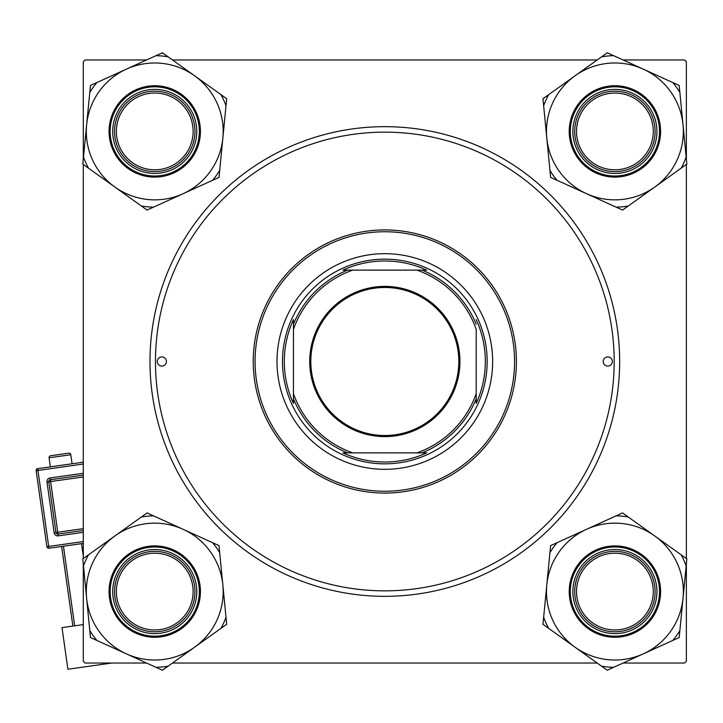 <?xml version="1.0" encoding="UTF-8"?>
<svg xmlns="http://www.w3.org/2000/svg" width="723" height="723" viewBox="0 0 723 723"><rect width="100%" height="100%" fill="white"/><g stroke="black" fill="none" stroke-linecap="round" stroke-linejoin="round"><path stroke-width="1.08" d="M149.986 361.5A234.83 234.83 0 0 1 384.826 126.67A234.83 234.83 0 0 1 619.656 361.5A234.83 234.83 0 0 1 384.826 596.33A234.83 234.83 0 0 1 149.986 361.5M686.362 159.105L686.362 61.789L684.536 59.964L623.072 59.964M597.18 59.964L172.463 59.964M146.57 59.964L85.115 59.964L83.29 61.789L83.29 159.105M146.57 663.036L85.115 663.036L83.29 661.211L83.29 563.895M83.29 558.545L83.29 164.455M686.362 563.895L686.362 661.211L684.536 663.036L623.072 663.036M597.18 663.036L172.463 663.036M686.362 558.545L686.362 164.455M576.529 591.586A38.373 38.373 0 0 0 614.912 629.959A38.373 38.373 0 0 0 653.285 591.586A38.373 38.373 0 0 0 614.912 553.203A38.373 38.373 0 0 0 576.529 591.586M655.11 591.586A40.208 40.208 0 0 1 614.912 631.785A40.208 40.208 0 0 1 574.704 591.586A40.208 40.208 0 0 1 614.912 551.378A40.208 40.208 0 0 1 655.11 591.586M116.367 591.586A38.373 38.373 0 0 0 154.74 629.959A38.373 38.373 0 0 0 193.122 591.586A38.373 38.373 0 0 0 154.74 553.203A38.373 38.373 0 0 0 116.367 591.586M194.948 591.586A40.208 40.208 0 0 1 154.74 631.785A40.208 40.208 0 0 1 114.541 591.586A40.208 40.208 0 0 1 154.74 551.378A40.208 40.208 0 0 1 194.948 591.586M653.285 131.414A38.373 38.373 0 0 0 614.912 93.041A38.373 38.373 0 0 0 576.529 131.414A38.373 38.373 0 0 0 614.912 169.797A38.373 38.373 0 0 0 653.285 131.414M574.704 131.414A40.208 40.208 0 0 1 614.912 91.215A40.208 40.208 0 0 1 655.11 131.414A40.208 40.208 0 0 1 614.912 171.622A40.208 40.208 0 0 1 574.704 131.414M193.122 131.414A38.373 38.373 0 0 0 154.74 93.041A38.373 38.373 0 0 0 116.367 131.414A38.373 38.373 0 0 0 154.74 169.797A38.373 38.373 0 0 0 193.122 131.414M114.541 131.414A40.208 40.208 0 0 1 154.74 91.215A40.208 40.208 0 0 1 194.948 131.414A40.208 40.208 0 0 1 154.74 171.622A40.208 40.208 0 0 1 114.541 131.414M575.101 647.248A68.432 68.432 0 0 1 546.796 584.943L542.964 624.274L607.248 670.23L679.186 637.541L686.85 558.897L622.566 512.932L550.628 545.621L546.796 584.943A68.432 68.432 0 0 1 654.713 535.915A68.432 68.432 0 0 1 643.217 653.89A68.432 68.432 0 0 1 575.101 647.248M543.651 617.261A75.743 75.743 0 0 0 548.694 628.368M576.638 608.974A42.033 42.033 0 0 1 597.523 553.312A42.033 42.033 0 0 1 653.176 574.198A42.033 42.033 0 0 1 632.291 629.85A42.033 42.033 0 0 1 576.638 608.974M651.513 574.948A40.208 40.208 0 0 0 598.273 554.975A40.208 40.208 0 0 0 578.301 608.215A40.208 40.208 0 0 0 631.54 628.188A40.208 40.208 0 0 0 651.513 574.948M656.502 572.679A45.685 45.685 0 0 1 633.809 633.176A45.685 45.685 0 0 1 573.312 610.483A45.685 45.685 0 0 1 596.005 549.986A45.685 45.685 0 0 1 656.502 572.679A45.685 45.685 0 0 0 596.005 549.986A45.685 45.685 0 0 0 573.312 610.483M686.163 565.91A75.743 75.743 0 0 0 681.12 554.794M628.305 517.035A75.743 75.743 0 0 0 616.159 515.851M557.044 542.711A75.743 75.743 0 0 0 549.941 552.634M601.509 666.136A75.743 75.743 0 0 0 613.664 667.32M672.77 640.461A75.743 75.743 0 0 0 679.873 630.528M86.633 598.219A68.432 68.432 0 0 1 114.939 535.915L82.802 558.897L90.465 637.541L162.404 670.23L226.688 624.274L219.024 545.621L147.076 512.932L114.939 535.915A68.432 68.432 0 0 1 222.856 584.943A68.432 68.432 0 0 1 126.435 653.89A68.432 68.432 0 0 1 86.633 598.219M88.531 554.794A75.743 75.743 0 0 0 83.479 565.91M116.475 574.198A42.033 42.033 0 0 1 172.128 553.312A42.033 42.033 0 0 1 193.014 608.974A42.033 42.033 0 0 1 137.352 629.85A42.033 42.033 0 0 1 116.475 574.198M191.342 608.215A40.208 40.208 0 0 0 171.378 554.975A40.208 40.208 0 0 0 118.138 574.948A40.208 40.208 0 0 0 138.111 628.188A40.208 40.208 0 0 0 191.342 608.215M196.34 610.483A45.685 45.685 0 0 1 135.843 633.176A45.685 45.685 0 0 1 113.15 572.679A45.685 45.685 0 0 1 173.637 549.986A45.685 45.685 0 0 1 196.34 610.483A45.685 45.685 0 0 0 173.637 549.986A45.685 45.685 0 0 0 113.15 572.679M220.949 628.368A75.743 75.743 0 0 0 226.001 617.261M219.702 552.634A75.743 75.743 0 0 0 212.607 542.711M153.493 515.851A75.743 75.743 0 0 0 141.347 517.035M89.779 630.528A75.743 75.743 0 0 0 96.873 640.461M155.987 667.32A75.743 75.743 0 0 0 168.134 666.136M683.018 124.781A68.432 68.432 0 0 1 654.713 187.085L686.85 164.103L679.186 85.459L607.248 52.77L542.964 98.726L550.628 177.379L622.566 210.068L654.713 187.085A68.432 68.432 0 0 1 546.796 138.057A68.432 68.432 0 0 1 643.217 69.11A68.432 68.432 0 0 1 683.018 124.781M681.12 168.206A75.743 75.743 0 0 0 686.163 157.09M653.176 148.802A42.033 42.033 0 0 1 597.523 169.688A42.033 42.033 0 0 1 576.638 114.026A42.033 42.033 0 0 1 632.291 93.15A42.033 42.033 0 0 1 653.176 148.802M578.301 114.785A40.208 40.208 0 0 0 598.273 168.025A40.208 40.208 0 0 0 651.513 148.052A40.208 40.208 0 0 0 631.54 94.812A40.208 40.208 0 0 0 578.301 114.785M573.312 112.517A45.685 45.685 0 0 1 633.809 89.824A45.685 45.685 0 0 1 656.502 150.321A45.685 45.685 0 0 1 596.005 173.014A45.685 45.685 0 0 1 573.312 112.517A45.685 45.685 0 0 0 596.005 173.014A45.685 45.685 0 0 0 656.502 150.321M548.694 94.632A75.743 75.743 0 0 0 543.651 105.739M549.941 170.366A75.743 75.743 0 0 0 557.044 180.289M616.159 207.149A75.743 75.743 0 0 0 628.305 205.965M679.873 92.472A75.743 75.743 0 0 0 672.77 82.539M613.664 55.68A75.743 75.743 0 0 0 601.509 56.864M194.541 75.752A68.432 68.432 0 0 1 222.856 138.057L226.688 98.726L162.404 52.77L90.465 85.459L82.802 164.103L147.076 210.068L219.024 177.379L222.856 138.057A68.432 68.432 0 0 1 114.939 187.085A68.432 68.432 0 0 1 126.435 69.11A68.432 68.432 0 0 1 194.541 75.752M226.001 105.739A75.743 75.743 0 0 0 220.949 94.632M193.014 114.026A42.033 42.033 0 0 1 172.128 169.688A42.033 42.033 0 0 1 116.475 148.802A42.033 42.033 0 0 1 137.352 93.15A42.033 42.033 0 0 1 193.014 114.026M118.138 148.052A40.208 40.208 0 0 0 171.378 168.025A40.208 40.208 0 0 0 191.342 114.785A40.208 40.208 0 0 0 138.111 94.812A40.208 40.208 0 0 0 118.138 148.052M113.15 150.321A45.685 45.685 0 0 1 135.843 89.824A45.685 45.685 0 0 1 196.34 112.517A45.685 45.685 0 0 1 173.637 173.014A45.685 45.685 0 0 1 113.15 150.321A45.685 45.685 0 0 0 173.637 173.014A45.685 45.685 0 0 0 196.34 112.517M83.479 157.09A75.743 75.743 0 0 0 88.531 168.206M141.347 205.965A75.743 75.743 0 0 0 153.493 207.149M212.607 180.289A75.743 75.743 0 0 0 219.702 170.366M168.134 56.864A75.743 75.743 0 0 0 155.987 55.68M96.873 82.539A75.743 75.743 0 0 0 89.779 92.472M612.345 361.5A4.573 4.573 0 0 0 607.781 356.927A4.573 4.573 0 0 0 603.208 361.5A4.573 4.573 0 0 0 607.781 366.073A4.573 4.573 0 0 0 612.345 361.5M166.435 361.5A4.573 4.573 0 0 0 161.871 356.927A4.573 4.573 0 0 0 157.298 361.5A4.573 4.573 0 0 0 161.871 366.073A4.573 4.573 0 0 0 166.435 361.5M492.643 361.5A107.826 107.826 0 0 0 384.826 253.674A107.826 107.826 0 0 0 276.999 361.5A107.826 107.826 0 0 0 384.826 469.326A107.826 107.826 0 0 0 492.643 361.5M255.074 361.5A129.751 129.751 0 0 0 384.826 491.251A129.751 129.751 0 0 0 514.577 361.5A129.751 129.751 0 0 0 384.826 231.749A129.751 129.751 0 0 0 255.074 361.5M516.403 361.5A131.577 131.577 0 0 1 384.826 493.077A131.577 131.577 0 0 1 253.24 361.5A131.577 131.577 0 0 1 384.826 229.923A131.577 131.577 0 0 1 516.403 361.5M155.472 361.5A229.354 229.354 0 0 0 384.826 590.854A229.354 229.354 0 0 0 614.179 361.5A229.354 229.354 0 0 0 384.826 132.146A229.354 229.354 0 0 0 155.472 361.5M384.826 286.389A75.111 75.111 0 0 1 459.936 361.5A75.111 75.111 0 0 1 384.826 436.611A75.111 75.111 0 0 1 309.715 361.5A75.111 75.111 0 0 1 384.826 286.389M384.826 435.517A74.017 74.017 0 0 0 458.834 361.5A74.017 74.017 0 0 0 384.826 287.483A74.017 74.017 0 0 0 310.809 361.5A74.017 74.017 0 0 0 384.826 435.517M426.697 270.122L416.945 270.122L426.697 270.122A100.515 100.515 0 0 0 342.955 270.122L352.697 270.122L342.955 270.122M384.826 463.841A102.341 102.341 0 0 1 282.485 361.5A102.341 102.341 0 0 1 384.826 259.159A102.341 102.341 0 0 1 487.166 361.5A102.341 102.341 0 0 1 384.826 463.841M342.955 452.878L352.697 452.878L342.955 452.878A100.515 100.515 0 0 0 426.697 452.878L416.945 452.878L426.697 452.878M293.448 403.371L293.448 393.628L293.448 403.371A100.515 100.515 0 0 1 293.448 319.629L293.448 393.628A96.855 96.855 0 0 0 352.697 452.878L416.945 452.878A96.855 96.855 0 0 0 476.204 393.628L476.204 329.372A96.855 96.855 0 0 0 416.945 270.122L352.697 270.122A96.855 96.855 0 0 0 293.448 329.372L293.448 319.629M476.204 403.371L476.204 393.628L476.204 403.371A100.515 100.515 0 0 0 476.204 319.629M347.546 452.878A98.69 98.69 0 0 1 293.448 398.771M422.096 270.122A98.69 98.69 0 0 1 476.204 324.229M476.204 398.771A98.69 98.69 0 0 1 422.096 452.878M293.448 324.229A98.69 98.69 0 0 1 347.546 270.122M72.083 463.777L70.809 454.731A1.826 1.826 0 0 0 68.739 453.176L50.646 455.734A1.826 1.826 0 0 0 49.092 457.795L50.375 466.841M83.29 624.609L62.015 627.618L67.899 669.236L111.749 663.036M72.869 626.082L61.618 546.461M63.434 546.208L74.677 625.829M83.29 556.114L81.527 543.651M83.29 543.398L48.956 548.251A1.826 1.826 0 0 1 46.887 546.696L36.15 470.7A1.826 1.826 0 0 1 37.704 468.631L83.29 462.196M83.29 530.483L58.021 534.053A1.826 1.826 0 0 1 55.96 532.499L48.793 481.834A1.826 1.826 0 0 1 50.348 479.765L83.29 475.11M574.306 610.031A44.591 44.591 0 0 0 633.357 632.182A44.591 44.591 0 0 0 655.508 573.14A44.591 44.591 0 0 0 596.457 550.989A44.591 44.591 0 0 0 574.306 610.031M114.144 573.14A44.591 44.591 0 0 0 136.295 632.182A44.591 44.591 0 0 0 195.337 610.031A44.591 44.591 0 0 0 173.186 550.989A44.591 44.591 0 0 0 114.144 573.14M655.508 149.86A44.591 44.591 0 0 0 633.357 90.818A44.591 44.591 0 0 0 574.306 112.969A44.591 44.591 0 0 0 596.457 172.011A44.591 44.591 0 0 0 655.508 149.86M195.337 112.969A44.591 44.591 0 0 0 136.295 90.818A44.591 44.591 0 0 0 114.144 149.86A44.591 44.591 0 0 0 173.186 172.011A44.591 44.591 0 0 0 195.337 112.969M70.809 454.731L49.092 457.795M83.29 464.039L37.958 470.447L48.694 546.443L83.29 541.554M83.29 532.327L58.274 535.86L57.768 532.245L83.29 528.64M83.29 476.954L50.61 481.572L50.095 477.957A3.651 3.651 0 0 0 46.986 482.087L54.144 532.752A3.651 3.651 0 0 0 58.274 535.86M50.095 477.957L83.29 473.267M46.986 482.087L50.61 481.572L57.768 532.245L54.144 532.752M36.15 470.7L37.958 470.447L37.704 468.631M48.956 548.251L48.694 546.443L46.887 546.696"/></g></svg>

